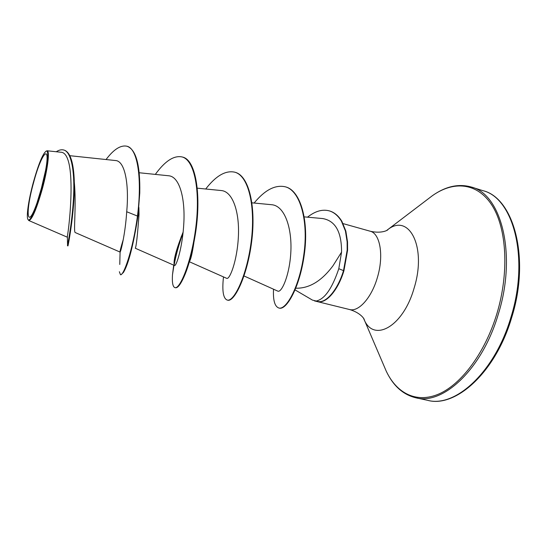 <?xml version="1.0" encoding="UTF-8"?>
<svg xmlns="http://www.w3.org/2000/svg" width="547" height="547" viewBox="0 0 547 547"><rect width="100%" height="100%" fill="white"/><g stroke="black" fill="none" stroke-linecap="round" stroke-linejoin="round"><path stroke-width="0.82" d="M41.415 188.606L37.08 202.67C27.029 231.757 24.93 213.357 33.613 182.52C41.319 153.119 50.864 141.796 45.592 170.336L41.415 188.606M41.716 188.838C36.533 208.099 29.935 222.656 28.061 219.6C25.989 217.337 28.567 199.758 33.353 182.315C38.42 164.332 42.659 153.946 46.078 151.163C49.504 149.167 47.439 168.079 41.716 188.838M46.078 151.163L47.11 150.774C49.982 150.589 47.746 169.153 42.283 189.023C36.437 209.392 31.952 219.894 28.813 220.53L28.061 219.6M295.1 289.924L312.453 300.105L316.576 301.117M329.349 210.896L329.547 210.951C334.32 212.311 338.422 215.75 341.841 221.268L345.854 231.142L347.543 241.945L347.577 250.287L343.926 270.751C338.101 290.231 326.067 303.975 317.93 301.513L316.316 301.007C324.706 299.127 332.2 288.358 338.798 268.707L341.56 252.126L332.993 265.76C321.615 281.069 309.212 288.549 295.804 288.201M74.283 182.055C76.587 205.952 73.189 232.564 75.301 232.578L120.114 252.092C120.689 252.133 125.256 234.519 126.706 211.744C129.167 185.631 125.345 160.845 115.479 160.538L69.818 155.697M138.89 207.409L139.027 214.486C137.509 235.449 136.265 246.697 135.287 248.235L174.527 265.507C176.332 266.553 182.671 246.957 183.86 222.526C185.132 198.055 179.525 176.654 168.777 175.778L139.191 172.749M193.829 243.046C192.243 253.35 190.821 259.428 189.563 261.281M341.56 252.126C341.656 231.983 335.393 220.797 322.757 218.568L304.31 216.879M244.024 275.968L277.808 291.127C281.664 293.083 289.91 274.765 290.895 250.895C291.879 227.121 284.399 205.658 271.661 204.715L251.955 202.834M189.371 261.753L226.711 278.348C229.692 279.914 237.152 260.981 238.369 236.892C239.689 212.804 233.029 191.471 221.289 190.547L197.255 188.168M183.156 231.99C176.743 248.147 173.707 258.895 174.062 264.235M123.266 239.559C120.812 247.572 119.752 251.75 120.087 252.105L119.766 264.454M28.813 220.53L67.404 237.234L67.363 236.024C69.107 228.605 77.66 151.97 60.621 152.216L47.11 150.774M139.027 214.486L137.953 216.188L139.765 192.995C140.299 165.297 136.128 149.741 127.266 146.343L126.801 146.206C120.593 144.969 113.68 149.413 106.05 159.539M63.691 149.987C71.24 151.758 74.7 170.705 73.654 194.848C72.662 218.923 68.266 241.993 67.554 245.247L67.472 245.76L67.958 245.876C67.835 247.47 76.293 204.304 73.934 174.883C72.785 160.127 69.537 151.875 64.184 150.124L63.691 149.987C61.442 149.406 58.967 149.994 56.266 151.751M126.706 211.744L137.461 216.058C132.907 250.451 123.396 276.31 120.456 274.69L120.921 274.799L123.478 272.413C128.545 263.907 133.372 245.165 137.953 216.188L137.461 216.058C142.158 179.696 137.947 148.278 126.801 146.206M155.314 174.404C164.962 161.091 173.864 155.273 182.021 156.927L182.472 157.057C196.503 159.758 201.44 197.33 195.3 234.567C192.626 250.841 189.255 264.01 185.18 274.088C181.153 283.702 177.898 288.255 175.402 287.749L174.958 287.64C172.804 286.929 171.984 282.635 172.483 274.765L173.707 265.145M174.178 264.98C175.84 255.36 178.807 244.659 183.06 232.872M234.889 172.223L235.101 172.284C249.35 175.847 256.126 207.47 251.627 241.877C247.251 276.324 234.294 302.313 227.661 300.173L227.237 300.071C223.21 298.518 221.959 290.799 223.491 276.919M285.411 186.842L285.616 186.896C300.918 190.657 309.076 221.747 304.269 254.69C299.824 287.346 286.498 310.381 279.264 308.105L278.854 308.009C274.744 306.559 272.967 300.289 273.521 289.206M120.456 274.69L119.355 271.729M182.021 156.927C194.923 160.08 200.325 191.963 195.833 227.183C191.45 262.43 179.929 289.411 174.958 287.64M174.042 263.298C175.587 254.991 178.076 245.87 181.508 235.942M205.706 189.009C215.894 175.84 225.549 170.226 234.677 172.161C248.906 175.717 255.675 207.34 251.176 241.753C246.8 276.208 233.849 302.204 227.237 300.071M254.129 203.046C264.81 190.014 275.168 184.592 285.206 186.78C300.494 190.534 308.638 221.631 303.831 254.574C299.394 287.243 286.074 310.279 278.854 308.009M307.517 217.173C315.086 211.176 322.299 209.063 329.15 210.834C333.923 212.195 338.019 215.634 341.437 221.152L345.444 231.025L347.133 241.836L347.167 250.177L343.509 270.642L338.798 268.707M317.527 301.418C325.656 303.879 337.684 290.129 343.509 270.642L343.926 270.751M510.871 317.472C494.789 372.302 455.186 407.912 427.638 400.329C455.323 408.083 495.479 372.869 511.664 317.616C530.624 257.664 513.428 197.665 482.851 190.643C513.223 197.788 529.681 257.91 510.871 317.472M428.212 198.869L432.458 195.641C445.682 186.315 458.639 183.443 471.323 187.04C501.223 194.014 517.154 254.28 498.296 314.197C482.153 369.355 442.926 405.286 415.836 397.792L427.638 400.329M386.647 230.478L432.458 195.641C453.654 180.606 477.476 182.472 492.115 205.515C506.707 228.468 509.366 272.495 496.861 313.787C485.086 352.712 461.559 384.056 439.07 393.902C416.499 403.734 396.691 393.348 386.244 371.167L384.138 366.258M343.106 223.614L370.121 231.203C382.784 234.178 388.972 229.296 387.741 229.74L387.597 229.788C408.835 212.564 427.07 246.738 414.113 288.105C403.125 327.085 373.471 342.887 364.015 319.352L363.529 318.286M370.121 231.203C380.138 233.337 384.049 255.702 377.375 277.541C371.611 297.773 358.524 312.234 349.499 309.513C361.984 313.164 364.965 320.46 364.117 319.462L386.244 371.167C393.156 385.799 403.023 394.674 415.836 397.792M37.08 202.67L41.381 188.318L45.592 170.336M314.436 300.891L349.499 309.513M67.554 245.247L67.363 236.024M471.323 187.04L482.851 190.643M173.967 265.261L172.483 274.765M234.677 172.161L235.101 172.284M285.206 186.78L285.616 186.896M329.15 210.834L329.547 210.951"/></g></svg>
